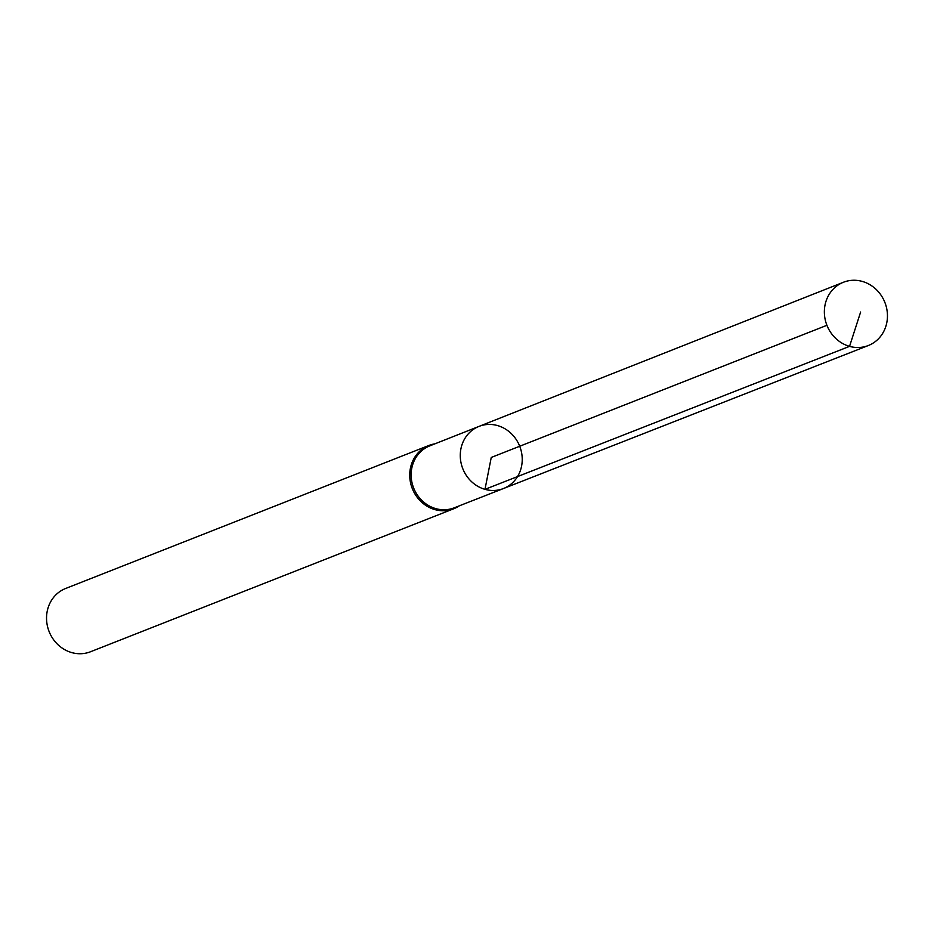 <?xml version="1.0" encoding="UTF-8"?>
<svg xmlns="http://www.w3.org/2000/svg" width="934" height="934" viewBox="0 0 934 934"><rect width="100%" height="100%" fill="white"/><g stroke="black" fill="none" stroke-linecap="round" stroke-linejoin="round"><path stroke-width="1.4" d="M503.438 488.54L454.204 507.827A33.309 30.518 -111.5 0 1 435.804 508.633A33.309 30.518 -111.5 0 1 411.299 478.22A33.309 30.518 -111.5 0 1 429.803 445.857L478.979 426.406A33.391 30.588 68.5 0 0 460.427 458.851A33.391 30.588 68.5 0 0 484.991 489.346A33.391 30.588 68.5 0 0 503.438 488.54A33.391 30.588 68.5 0 0 519.713 446.242A33.391 30.588 68.5 0 0 478.979 426.406A33.391 30.588 68.5 0 0 460.427 458.851A33.391 30.588 68.5 0 0 484.991 489.346A33.391 30.588 68.5 0 0 503.438 488.54L868.316 345.533A33.998 31.149 68.5 0 0 887.3 312.516A33.998 31.149 68.5 0 0 862.28 281.414A33.998 31.149 68.5 0 0 843.414 282.266A33.998 31.149 68.5 0 0 824.524 315.318A33.998 31.149 68.5 0 0 849.543 346.362A33.998 31.149 68.5 0 0 868.316 345.533M434.859 443.848A33.998 31.149 68.5 0 0 428.811 445.495A33.998 31.149 68.5 0 0 409.886 478.535A33.998 31.149 68.5 0 0 434.894 509.602A33.998 31.149 68.5 0 0 453.726 508.761A33.998 31.149 68.5 0 0 459.271 505.843M428.811 445.495L65.637 588.478A33.998 31.149 68.5 0 0 46.7 621.519A33.998 31.149 68.5 0 0 71.72 652.586A33.998 31.149 68.5 0 0 90.54 651.745L453.726 508.761M826.917 325.301L491.249 457.45L484.991 489.346L849.543 346.362L860.634 312.026M478.979 426.406L843.414 282.266"/></g></svg>
